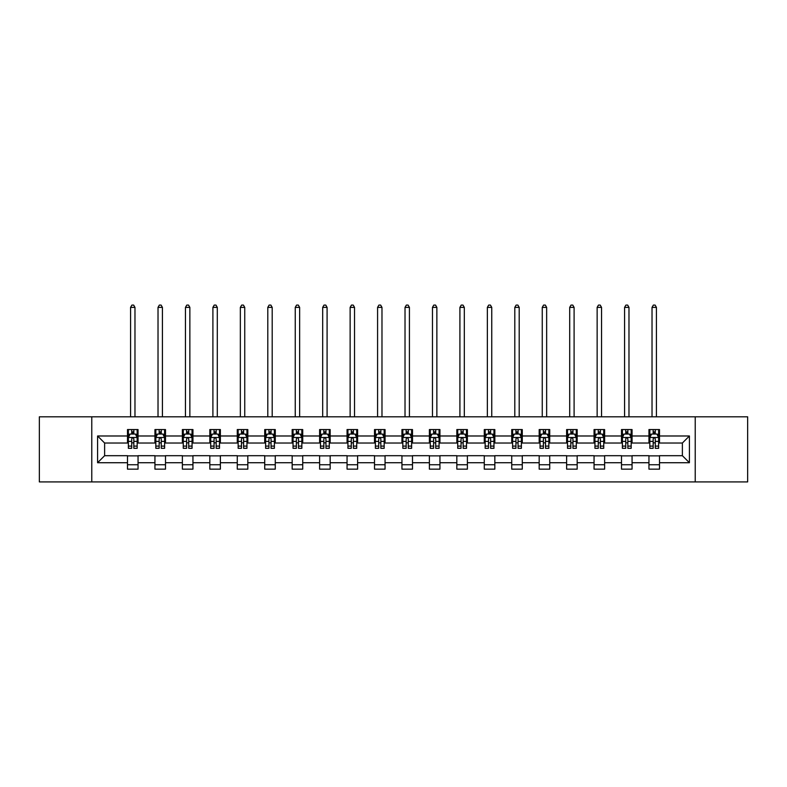 <?xml version="1.0" encoding="UTF-8"?>
<svg xmlns="http://www.w3.org/2000/svg" width="787" height="787" viewBox="0 0 787 787"><rect width="100%" height="100%" fill="white"/><g stroke="black" fill="none" stroke-linecap="round" stroke-linejoin="round"><path stroke-width="1.18" d="M695.226 481.91L747.65 481.91L747.65 416.815L695.226 416.815L695.226 481.91L91.774 481.91L91.774 416.815L39.35 416.815L39.35 481.91L91.774 481.91M695.226 416.815L91.774 416.815M659.506 435.988L659.506 429.564L648.95 429.564L648.95 435.988L632.059 435.988L632.059 429.564L621.504 429.564L621.504 435.988L604.623 435.988L604.623 429.564L594.057 429.564L594.057 435.988L577.176 435.988L577.176 429.564L566.62 429.564L566.62 435.988L549.729 435.988L549.729 429.564L539.174 429.564L539.174 435.988L522.283 435.988L522.283 429.564L511.727 429.564L511.727 435.988L494.836 435.988L494.836 429.564L484.28 429.564L484.28 435.988L467.389 435.988L467.389 429.564L456.834 429.564L456.834 435.988L439.943 435.988L439.943 429.564L429.387 429.564L429.387 435.988L412.496 435.988L412.496 429.564L401.941 429.564L401.941 435.988L385.059 435.988L385.059 429.564L374.504 429.564L374.504 435.988L357.613 435.988L357.613 429.564L347.057 429.564L347.057 435.988L330.166 435.988L330.166 429.564L319.611 429.564L319.611 435.988L302.72 435.988L302.72 429.564L292.164 429.564L292.164 435.988L275.273 435.988L275.273 429.564L264.717 429.564L264.717 435.988L247.826 435.988L247.826 429.564L237.271 429.564L237.271 435.988L220.38 435.988L220.38 429.564L209.824 429.564L209.824 435.988L192.943 435.988L192.943 429.564L182.377 429.564L182.377 435.988L165.496 435.988L165.496 429.564L154.941 429.564L154.941 435.988L138.05 435.988L138.05 429.564L127.494 429.564L127.494 435.988L97.588 435.988L97.588 462.726L104.622 455.693L127.494 455.693L127.494 469.15L138.05 469.15L138.05 455.693L154.941 455.693L154.941 469.15L165.496 469.15L165.496 455.693L182.377 455.693L182.377 469.15L192.943 469.15L192.943 455.693L209.824 455.693L209.824 469.15L220.38 469.15L220.38 455.693L237.271 455.693L237.271 469.15L247.826 469.15L247.826 455.693L264.717 455.693L264.717 469.15L275.273 469.15L275.273 455.693L292.164 455.693L292.164 469.15L302.72 469.15L302.72 455.693L319.611 455.693L319.611 469.15L330.166 469.15L330.166 455.693L347.057 455.693L347.057 469.15L357.613 469.15L357.613 455.693L374.504 455.693L374.504 469.15L385.059 469.15L385.059 455.693L401.941 455.693L401.941 469.15L412.496 469.15L412.496 455.693L429.387 455.693L429.387 469.15L439.943 469.15L439.943 455.693L456.834 455.693L456.834 469.15L467.389 469.15L467.389 455.693L484.28 455.693L484.28 469.15L494.836 469.15L494.836 455.693L511.727 455.693L511.727 469.15L522.283 469.15L522.283 455.693L539.174 455.693L539.174 469.15L549.729 469.15L549.729 455.693L566.62 455.693L566.62 469.15L577.176 469.15L577.176 455.693L594.057 455.693L594.057 469.15L604.623 469.15L604.623 455.693L621.504 455.693L621.504 469.15L632.059 469.15L632.059 455.693L648.95 455.693L648.95 469.15L659.506 469.15L659.506 455.693L682.378 455.693L682.378 443.022L659.506 443.022L659.506 435.988L689.412 435.988L689.412 462.726L659.506 462.726M648.95 462.726L632.059 462.726M621.504 462.726L604.623 462.726M594.057 462.726L577.176 462.726M566.62 462.726L549.729 462.726M539.174 462.726L522.283 462.726M511.727 462.726L494.836 462.726M484.28 462.726L467.389 462.726M456.834 462.726L439.943 462.726M429.387 462.726L412.496 462.726M401.941 462.726L385.059 462.726M374.504 462.726L357.613 462.726M347.057 462.726L330.166 462.726M319.611 462.726L302.72 462.726M292.164 462.726L275.273 462.726M264.717 462.726L247.826 462.726M237.271 462.726L220.38 462.726M209.824 462.726L192.943 462.726M182.377 462.726L165.496 462.726M154.941 462.726L138.05 462.726M127.494 462.726L97.588 462.726M648.95 435.988L648.95 443.022L632.059 443.022L632.059 435.988M621.504 435.988L621.504 443.022L604.623 443.022L604.623 435.988M594.057 435.988L594.057 443.022L577.176 443.022L577.176 435.988M566.62 435.988L566.62 443.022L549.729 443.022L549.729 435.988M539.174 435.988L539.174 443.022L522.283 443.022L522.283 435.988M511.727 435.988L511.727 443.022L494.836 443.022L494.836 435.988M484.28 435.988L484.28 443.022L467.389 443.022L467.389 435.988M456.834 435.988L456.834 443.022L439.943 443.022L439.943 435.988M429.387 435.988L429.387 443.022L412.496 443.022L412.496 435.988M401.941 435.988L401.941 443.022L385.059 443.022L385.059 435.988M374.504 435.988L374.504 443.022L357.613 443.022L357.613 435.988M347.057 435.988L347.057 443.022L330.166 443.022L330.166 435.988M319.611 435.988L319.611 443.022L302.72 443.022L302.72 435.988M292.164 435.988L292.164 443.022L275.273 443.022L275.273 435.988M264.717 435.988L264.717 443.022L247.826 443.022L247.826 435.988M237.271 435.988L237.271 443.022L220.38 443.022L220.38 435.988M209.824 435.988L209.824 443.022L192.943 443.022L192.943 435.988M182.377 435.988L182.377 443.022L165.496 443.022L165.496 435.988M154.941 435.988L154.941 443.022L138.05 443.022L138.05 435.988M127.494 435.988L127.494 443.022L104.622 443.022L97.588 435.988M104.622 443.022L104.622 455.693M689.412 462.726L682.378 455.693M682.378 443.022L689.412 435.988M127.494 433.962L128.37 433.962M131.714 433.962L133.829 433.962M137.164 433.962L138.05 433.962M127.494 442.845L128.37 442.845M131.714 442.845L133.829 442.845M137.164 442.845L138.05 442.845M127.494 455.87L138.05 455.87M127.494 464.753L138.05 464.753M154.941 455.87L165.496 455.87M154.941 464.753L165.496 464.753M154.941 433.962L155.816 433.962M159.161 433.962L161.266 433.962M164.611 433.962L165.496 433.962M154.941 442.845L155.816 442.845M159.161 442.845L161.266 442.845M164.611 442.845L165.496 442.845M182.377 455.87L192.943 455.87M182.377 464.753L192.943 464.753M182.377 433.962L183.263 433.962M186.608 433.962L188.713 433.962M192.058 433.962L192.943 433.962M182.377 442.845L183.263 442.845M186.608 442.845L188.713 442.845M192.058 442.845L192.943 442.845M209.824 455.87L220.38 455.87M209.824 464.753L220.38 464.753M209.824 433.962L210.709 433.962M214.054 433.962L216.159 433.962M219.504 433.962L220.38 433.962M209.824 442.845L210.709 442.845M214.054 442.845L216.159 442.845M219.504 442.845L220.38 442.845M237.271 455.87L247.826 455.87M237.271 464.753L247.826 464.753M237.271 433.962L238.156 433.962M241.491 433.962L243.606 433.962M246.951 433.962L247.826 433.962M237.271 442.845L238.156 442.845M241.491 442.845L243.606 442.845M246.951 442.845L247.826 442.845M264.717 455.87L275.273 455.87M264.717 464.753L275.273 464.753M264.717 433.962L265.603 433.962M268.938 433.962L271.053 433.962M274.397 433.962L275.273 433.962M264.717 442.845L265.603 442.845M268.938 442.845L271.053 442.845M274.397 442.845L275.273 442.845M292.164 455.87L302.72 455.87M292.164 464.753L302.72 464.753M292.164 433.962L293.039 433.962M296.384 433.962L298.499 433.962M301.844 433.962L302.72 433.962M292.164 442.845L293.039 442.845M296.384 442.845L298.499 442.845M301.844 442.845L302.72 442.845M319.611 455.87L330.166 455.87M319.611 464.753L330.166 464.753M319.611 433.962L320.486 433.962M323.831 433.962L325.946 433.962M329.281 433.962L330.166 433.962M319.611 442.845L320.486 442.845M323.831 442.845L325.946 442.845M329.281 442.845L330.166 442.845M347.057 455.87L357.613 455.87M347.057 464.753L357.613 464.753M347.057 433.962L347.933 433.962M351.277 433.962L353.393 433.962M356.727 433.962L357.613 433.962M347.057 442.845L347.933 442.845M351.277 442.845L353.393 442.845M356.727 442.845L357.613 442.845M374.504 455.87L385.059 455.87M374.504 464.753L385.059 464.753M374.504 433.962L375.379 433.962M378.724 433.962L380.829 433.962M384.174 433.962L385.059 433.962M374.504 442.845L375.379 442.845M378.724 442.845L380.829 442.845M384.174 442.845L385.059 442.845M401.941 455.87L412.496 455.87M401.941 464.753L412.496 464.753M401.941 433.962L402.826 433.962M406.171 433.962L408.276 433.962M411.621 433.962L412.496 433.962M401.941 442.845L402.826 442.845M406.171 442.845L408.276 442.845M411.621 442.845L412.496 442.845M429.387 455.87L439.943 455.87M429.387 464.753L439.943 464.753M429.387 433.962L430.273 433.962M433.607 433.962L435.723 433.962M439.067 433.962L439.943 433.962M429.387 442.845L430.273 442.845M433.607 442.845L435.723 442.845M439.067 442.845L439.943 442.845M456.834 455.87L467.389 455.87M456.834 464.753L467.389 464.753M456.834 433.962L457.719 433.962M461.054 433.962L463.169 433.962M466.514 433.962L467.389 433.962M456.834 442.845L457.719 442.845M461.054 442.845L463.169 442.845M466.514 442.845L467.389 442.845M484.28 455.87L494.836 455.87M484.28 464.753L494.836 464.753M484.28 433.962L485.156 433.962M488.501 433.962L490.616 433.962M493.961 433.962L494.836 433.962M484.28 442.845L485.156 442.845M488.501 442.845L490.616 442.845M493.961 442.845L494.836 442.845M511.727 455.87L522.283 455.87M511.727 464.753L522.283 464.753M511.727 433.962L512.603 433.962M515.947 433.962L518.062 433.962M521.397 433.962L522.283 433.962M511.727 442.845L512.603 442.845M515.947 442.845L518.062 442.845M521.397 442.845L522.283 442.845M539.174 455.87L549.729 455.87M539.174 464.753L549.729 464.753M539.174 433.962L540.049 433.962M543.394 433.962L545.509 433.962M548.844 433.962L549.729 433.962M539.174 442.845L540.049 442.845M543.394 442.845L545.509 442.845M548.844 442.845L549.729 442.845M566.62 455.87L577.176 455.87M566.62 464.753L577.176 464.753M566.62 433.962L567.496 433.962M570.841 433.962L572.946 433.962M576.291 433.962L577.176 433.962M566.62 442.845L567.496 442.845M570.841 442.845L572.946 442.845M576.291 442.845L577.176 442.845M594.057 455.87L604.623 455.87M594.057 464.753L604.623 464.753M594.057 433.962L594.942 433.962M598.287 433.962L600.392 433.962M603.737 433.962L604.623 433.962M594.057 442.845L594.942 442.845M598.287 442.845L600.392 442.845M603.737 442.845L604.623 442.845M621.504 455.87L632.059 455.87M621.504 464.753L632.059 464.753M621.504 433.962L622.389 433.962M625.734 433.962L627.839 433.962M631.184 433.962L632.059 433.962M621.504 442.845L622.389 442.845M625.734 442.845L627.839 442.845M631.184 442.845L632.059 442.845M648.95 455.87L659.506 455.87M648.95 464.753L659.506 464.753M648.95 433.962L649.836 433.962M653.171 433.962L655.286 433.962M658.63 433.962L659.506 433.962M648.95 442.845L649.836 442.845M653.171 442.845L655.286 442.845M658.63 442.845L659.506 442.845M133.829 431.856L131.714 431.856M137.164 446.101L133.829 446.101L133.829 448.305L137.164 448.305L137.164 437.572L135.413 434.05L130.13 434.05L128.37 437.572L128.37 448.305L131.714 448.305L131.714 446.101L128.37 446.101M128.37 437.572L128.37 429.564M137.164 437.572L137.164 429.564M131.714 434.05L131.714 429.564M133.829 429.564L133.829 434.05M133.829 446.101L133.829 438.89C133.121 437.533 132.423 437.533 131.714 438.89L131.714 446.101M134.97 416.815L134.97 307.383L130.573 307.383L130.573 416.815M130.573 307.383L131.891 305.09L133.652 305.09L134.97 307.383M161.266 431.856L159.161 431.856M164.611 446.101L161.266 446.101L161.266 448.305L164.611 448.305L164.611 437.572L162.85 434.05L157.577 434.05L155.816 437.572L155.816 448.305L159.161 448.305L159.161 446.101L155.816 446.101M155.816 437.572L155.816 429.564M164.611 437.572L164.611 429.564M159.161 434.05L159.161 429.564M161.266 429.564L161.266 434.05M161.266 446.101L161.266 438.89C160.568 437.533 159.859 437.533 159.161 438.89L159.161 446.101M162.417 416.815L162.417 307.383L158.02 307.383L158.02 416.815M158.02 307.383L159.338 305.09L161.099 305.09L162.417 307.383M188.713 431.856L186.608 431.856M192.058 446.101L188.713 446.101L188.713 448.305L192.058 448.305L192.058 437.572L190.297 434.05L185.024 434.05L183.263 437.572L183.263 448.305L186.608 448.305L186.608 446.101L183.263 446.101M183.263 437.572L183.263 429.564M192.058 437.572L192.058 429.564M186.608 434.05L186.608 429.564M188.713 429.564L188.713 434.05M188.713 446.101L188.713 438.89C188.014 437.533 187.306 437.533 186.608 438.89L186.608 446.101M189.864 416.815L189.864 307.383L185.457 307.383L185.457 416.815M185.457 307.383L186.785 305.09L188.536 305.09L189.864 307.383M216.159 431.856L214.054 431.856M219.504 446.101L216.159 446.101L216.159 448.305L219.504 448.305L219.504 437.572L217.743 434.05L212.47 434.05L210.709 437.572L210.709 448.305L214.054 448.305L214.054 446.101L210.709 446.101M210.709 437.572L210.709 429.564M219.504 437.572L219.504 429.564M214.054 434.05L214.054 429.564M216.159 429.564L216.159 434.05M216.159 446.101L216.159 438.89C215.461 437.533 214.753 437.533 214.054 438.89L214.054 446.101M217.301 416.815L217.301 307.383L212.903 307.383L212.903 416.815M212.903 307.383L214.221 305.09L215.982 305.09L217.301 307.383M243.606 431.856L241.491 431.856M246.951 446.101L243.606 446.101L243.606 448.305L246.951 448.305L246.951 437.572L245.19 434.05L239.907 434.05L238.156 437.572L238.156 448.305L241.491 448.305L241.491 446.101L238.156 446.101M238.156 437.572L238.156 429.564M246.951 437.572L246.951 429.564M241.491 434.05L241.491 429.564M243.606 429.564L243.606 434.05M243.606 446.101L243.606 438.89C242.908 437.533 242.199 437.533 241.491 438.89L241.491 446.101M244.747 416.815L244.747 307.383L240.35 307.383L240.35 416.815M240.35 307.383L241.668 305.09L243.429 305.09L244.747 307.383M271.053 431.856L268.938 431.856M274.397 446.101L271.053 446.101L271.053 448.305L274.397 448.305L274.397 437.572L272.636 434.05L267.354 434.05L265.603 437.572L265.603 448.305L268.938 448.305L268.938 446.101L265.603 446.101M265.603 437.572L265.603 429.564M274.397 437.572L274.397 429.564M268.938 434.05L268.938 429.564M271.053 429.564L271.053 434.05M271.053 446.101L271.053 438.89C270.344 437.533 269.646 437.533 268.938 438.89L268.938 446.101M272.194 416.815L272.194 307.383L267.796 307.383L267.796 416.815M267.796 307.383L269.115 305.09L270.876 305.09L272.194 307.383M298.499 431.856L296.384 431.856M301.844 446.101L298.499 446.101L298.499 448.305L301.844 448.305L301.844 437.572L300.083 434.05L294.8 434.05L293.039 437.572L293.039 448.305L296.384 448.305L296.384 446.101L293.039 446.101M293.039 437.572L293.039 429.564M301.844 437.572L301.844 429.564M296.384 434.05L296.384 429.564M298.499 429.564L298.499 434.05M298.499 446.101L298.499 438.89C297.791 437.533 297.093 437.533 296.384 438.89L296.384 446.101M299.64 416.815L299.64 307.383L295.243 307.383L295.243 416.815M295.243 307.383L296.561 305.09L298.322 305.09L299.64 307.383M325.946 431.856L323.831 431.856M329.281 446.101L325.946 446.101L325.946 448.305L329.281 448.305L329.281 437.572L327.53 434.05L322.247 434.05L320.486 437.572L320.486 448.305L323.831 448.305L323.831 446.101L320.486 446.101M320.486 437.572L320.486 429.564M329.281 437.572L329.281 429.564M323.831 434.05L323.831 429.564M325.946 429.564L325.946 434.05M325.946 446.101L325.946 438.89C325.238 437.533 324.539 437.533 323.831 438.89L323.831 446.101M327.087 416.815L327.087 307.383L322.69 307.383L322.69 416.815M322.69 307.383L324.008 305.09L325.769 305.09L327.087 307.383M353.393 431.856L351.277 431.856M356.727 446.101L353.393 446.101L353.393 448.305L356.727 448.305L356.727 437.572L354.967 434.05L349.694 434.05L347.933 437.572L347.933 448.305L351.277 448.305L351.277 446.101L347.933 446.101M347.933 437.572L347.933 429.564M356.727 437.572L356.727 429.564M351.277 434.05L351.277 429.564M353.393 429.564L353.393 434.05M353.393 446.101L353.393 438.89C352.684 437.533 351.986 437.533 351.277 438.89L351.277 446.101M354.534 416.815L354.534 307.383L350.136 307.383L350.136 416.815M350.136 307.383L351.455 305.09L353.215 305.09L354.534 307.383M380.829 431.856L378.724 431.856M384.174 446.101L380.829 446.101L380.829 448.305L384.174 448.305L384.174 437.572L382.413 434.05L377.14 434.05L375.379 437.572L375.379 448.305L378.724 448.305L378.724 446.101L375.379 446.101M375.379 437.572L375.379 429.564M384.174 437.572L384.174 429.564M378.724 434.05L378.724 429.564M380.829 429.564L380.829 434.05M380.829 446.101L380.829 438.89C380.131 437.533 379.423 437.533 378.724 438.89L378.724 446.101M381.98 416.815L381.98 307.383L377.583 307.383L377.583 416.815M377.583 307.383L378.901 305.09L380.652 305.09L381.98 307.383M408.276 431.856L406.171 431.856M411.621 446.101L408.276 446.101L408.276 448.305L411.621 448.305L411.621 437.572L409.86 434.05L404.587 434.05L402.826 437.572L402.826 448.305L406.171 448.305L406.171 446.101L402.826 446.101M402.826 437.572L402.826 429.564M411.621 437.572L411.621 429.564M406.171 434.05L406.171 429.564M408.276 429.564L408.276 434.05M408.276 446.101L408.276 438.89C407.577 437.533 406.869 437.533 406.171 438.89L406.171 446.101M409.417 416.815L409.417 307.383L405.02 307.383L405.02 416.815M405.02 307.383L406.348 305.09L408.099 305.09L409.417 307.383M435.723 431.856L433.607 431.856M439.067 446.101L435.723 446.101L435.723 448.305L439.067 448.305L439.067 437.572L437.306 434.05L432.033 434.05L430.273 437.572L430.273 448.305L433.607 448.305L433.607 446.101L430.273 446.101M430.273 437.572L430.273 429.564M439.067 437.572L439.067 429.564M433.607 434.05L433.607 429.564M435.723 429.564L435.723 434.05M435.723 446.101L435.723 438.89C435.024 437.533 434.316 437.533 433.607 438.89L433.607 446.101M436.864 416.815L436.864 307.383L432.466 307.383L432.466 416.815M432.466 307.383L433.785 305.09L435.545 305.09L436.864 307.383M463.169 431.856L461.054 431.856M466.514 446.101L463.169 446.101L463.169 448.305L466.514 448.305L466.514 437.572L464.753 434.05L459.47 434.05L457.719 437.572L457.719 448.305L461.054 448.305L461.054 446.101L457.719 446.101M457.719 437.572L457.719 429.564M466.514 437.572L466.514 429.564M461.054 434.05L461.054 429.564M463.169 429.564L463.169 434.05M463.169 446.101L463.169 438.89C462.471 437.533 461.762 437.533 461.054 438.89L461.054 446.101M464.31 416.815L464.31 307.383L459.913 307.383L459.913 416.815M459.913 307.383L461.231 305.09L462.992 305.09L464.31 307.383M490.616 431.856L488.501 431.856M493.961 446.101L490.616 446.101L490.616 448.305L493.961 448.305L493.961 437.572L492.2 434.05L486.917 434.05L485.156 437.572L485.156 448.305L488.501 448.305L488.501 446.101L485.156 446.101M485.156 437.572L485.156 429.564M493.961 437.572L493.961 429.564M488.501 434.05L488.501 429.564M490.616 429.564L490.616 434.05M490.616 446.101L490.616 438.89C489.908 437.533 489.209 437.533 488.501 438.89L488.501 446.101M491.757 416.815L491.757 307.383L487.36 307.383L487.36 416.815M487.36 307.383L488.678 305.09L490.439 305.09L491.757 307.383M518.062 431.856L515.947 431.856M521.397 446.101L518.062 446.101L518.062 448.305L521.397 448.305L521.397 437.572L519.646 434.05L514.364 434.05L512.603 437.572L512.603 448.305L515.947 448.305L515.947 446.101L512.603 446.101M512.603 437.572L512.603 429.564M521.397 437.572L521.397 429.564M515.947 434.05L515.947 429.564M518.062 429.564L518.062 434.05M518.062 446.101L518.062 438.89C517.354 437.533 516.656 437.533 515.947 438.89L515.947 446.101M519.204 416.815L519.204 307.383L514.806 307.383L514.806 416.815M514.806 307.383L516.124 305.09L517.885 305.09L519.204 307.383M545.509 431.856L543.394 431.856M548.844 446.101L545.509 446.101L545.509 448.305L548.844 448.305L548.844 437.572L547.093 434.05L541.81 434.05L540.049 437.572L540.049 448.305L543.394 448.305L543.394 446.101L540.049 446.101M540.049 437.572L540.049 429.564M548.844 437.572L548.844 429.564M543.394 434.05L543.394 429.564M545.509 429.564L545.509 434.05M545.509 446.101L545.509 438.89C544.801 437.533 544.102 437.533 543.394 438.89L543.394 446.101M546.65 416.815L546.65 307.383L542.253 307.383L542.253 416.815M542.253 307.383L543.571 305.09L545.332 305.09L546.65 307.383M572.946 431.856L570.841 431.856M576.291 446.101L572.946 446.101L572.946 448.305L576.291 448.305L576.291 437.572L574.53 434.05L569.257 434.05L567.496 437.572L567.496 448.305L570.841 448.305L570.841 446.101L567.496 446.101M567.496 437.572L567.496 429.564M576.291 437.572L576.291 429.564M570.841 434.05L570.841 429.564M572.946 429.564L572.946 434.05M572.946 446.101L572.946 438.89C572.247 437.533 571.539 437.533 570.841 438.89L570.841 446.101M574.097 416.815L574.097 307.383L569.699 307.383L569.699 416.815M569.699 307.383L571.018 305.09L572.779 305.09L574.097 307.383M600.392 431.856L598.287 431.856M603.737 446.101L600.392 446.101L600.392 448.305L603.737 448.305L603.737 437.572L601.976 434.05L596.703 434.05L594.942 437.572L594.942 448.305L598.287 448.305L598.287 446.101L594.942 446.101M594.942 437.572L594.942 429.564M603.737 437.572L603.737 429.564M598.287 434.05L598.287 429.564M600.392 429.564L600.392 434.05M600.392 446.101L600.392 438.89C599.694 437.533 598.986 437.533 598.287 438.89L598.287 446.101M601.543 416.815L601.543 307.383L597.136 307.383L597.136 416.815M597.136 307.383L598.464 305.09L600.215 305.09L601.543 307.383M627.839 431.856L625.734 431.856M631.184 446.101L627.839 446.101L627.839 448.305L631.184 448.305L631.184 437.572L629.423 434.05L624.15 434.05L622.389 437.572L622.389 448.305L625.734 448.305L625.734 446.101L622.389 446.101M622.389 437.572L622.389 429.564M631.184 437.572L631.184 429.564M625.734 434.05L625.734 429.564M627.839 429.564L627.839 434.05M627.839 446.101L627.839 438.89C627.141 437.533 626.432 437.533 625.734 438.89L625.734 446.101M628.98 416.815L628.98 307.383L624.583 307.383L624.583 416.815M624.583 307.383L625.901 305.09L627.662 305.09L628.98 307.383M655.286 431.856L653.171 431.856M658.63 446.101L655.286 446.101L655.286 448.305L658.63 448.305L658.63 437.572L656.87 434.05L651.587 434.05L649.836 437.572L649.836 448.305L653.171 448.305L653.171 446.101L649.836 446.101M649.836 437.572L649.836 429.564M658.63 437.572L658.63 429.564M653.171 434.05L653.171 429.564M655.286 429.564L655.286 434.05M655.286 446.101L655.286 438.89C654.587 437.533 653.879 437.533 653.171 438.89L653.171 446.101M656.427 416.815L656.427 307.383L652.029 307.383L652.029 416.815M652.029 307.383L653.348 305.09L655.109 305.09L656.427 307.383M137.125 437.483L128.419 437.483M128.37 434.267L130.022 434.267M135.512 434.267L137.164 434.267M131.714 441.379L128.37 441.379M137.164 441.379L133.829 441.379M133.829 432.968L131.714 432.968M164.572 437.483L155.865 437.483M155.816 434.267L157.469 434.267M162.958 434.267L164.611 434.267M159.161 441.379L155.816 441.379M164.611 441.379L161.266 441.379M161.266 432.968L159.161 432.968M192.018 437.483L183.302 437.483M183.263 434.267L184.915 434.267M190.405 434.267L192.058 434.267M186.608 441.379L183.263 441.379M192.058 441.379L188.713 441.379M188.713 432.968L186.608 432.968M219.455 437.483L210.749 437.483M210.709 434.267L212.362 434.267M217.851 434.267L219.504 434.267M214.054 441.379L210.709 441.379M219.504 441.379L216.159 441.379M216.159 432.968L214.054 432.968M246.902 437.483L238.195 437.483M238.156 434.267L239.809 434.267M245.298 434.267L246.951 434.267M241.491 441.379L238.156 441.379M246.951 441.379L243.606 441.379M243.606 432.968L241.491 432.968M274.348 437.483L265.642 437.483M265.603 434.267L267.255 434.267M272.745 434.267L274.397 434.267M268.938 441.379L265.603 441.379M274.397 441.379L271.053 441.379M271.053 432.968L268.938 432.968M301.795 437.483L293.089 437.483M293.039 434.267L294.692 434.267M300.181 434.267L301.844 434.267M296.384 441.379L293.039 441.379M301.844 441.379L298.499 441.379M298.499 432.968L296.384 432.968M329.241 437.483L320.535 437.483M320.486 434.267L322.139 434.267M327.628 434.267L329.281 434.267M323.831 441.379L320.486 441.379M329.281 441.379L325.946 441.379M325.946 432.968L323.831 432.968M356.688 437.483L347.982 437.483M347.933 434.267L349.585 434.267M355.075 434.267L356.727 434.267M351.277 441.379L347.933 441.379M356.727 441.379L353.393 441.379M353.393 432.968L351.277 432.968M384.135 437.483L375.419 437.483M375.379 434.267L377.032 434.267M382.521 434.267L384.174 434.267M378.724 441.379L375.379 441.379M384.174 441.379L380.829 441.379M380.829 432.968L378.724 432.968M411.581 437.483L402.865 437.483M402.826 434.267L404.479 434.267M409.968 434.267L411.621 434.267M406.171 441.379L402.826 441.379M411.621 441.379L408.276 441.379M408.276 432.968L406.171 432.968M439.018 437.483L430.312 437.483M430.273 434.267L431.925 434.267M437.415 434.267L439.067 434.267M433.607 441.379L430.273 441.379M439.067 441.379L435.723 441.379M435.723 432.968L433.607 432.968M466.465 437.483L457.759 437.483M457.719 434.267L459.372 434.267M464.861 434.267L466.514 434.267M461.054 441.379L457.719 441.379M466.514 441.379L463.169 441.379M463.169 432.968L461.054 432.968M493.911 437.483L485.205 437.483M485.156 434.267L486.819 434.267M492.308 434.267L493.961 434.267M488.501 441.379L485.156 441.379M493.961 441.379L490.616 441.379M490.616 432.968L488.501 432.968M521.358 437.483L512.652 437.483M512.603 434.267L514.255 434.267M519.745 434.267L521.397 434.267M515.947 441.379L512.603 441.379M521.397 441.379L518.062 441.379M518.062 432.968L515.947 432.968M548.805 437.483L540.098 437.483M540.049 434.267L541.702 434.267M547.191 434.267L548.844 434.267M543.394 441.379L540.049 441.379M548.844 441.379L545.509 441.379M545.509 432.968L543.394 432.968M576.251 437.483L567.545 437.483M567.496 434.267L569.149 434.267M574.638 434.267L576.291 434.267M570.841 441.379L567.496 441.379M576.291 441.379L572.946 441.379M572.946 432.968L570.841 432.968M603.698 437.483L594.982 437.483M594.942 434.267L596.595 434.267M602.085 434.267L603.737 434.267M598.287 441.379L594.942 441.379M603.737 441.379L600.392 441.379M600.392 432.968L598.287 432.968M631.135 437.483L622.428 437.483M622.389 434.267L624.042 434.267M629.531 434.267L631.184 434.267M625.734 441.379L622.389 441.379M631.184 441.379L627.839 441.379M627.839 432.968L625.734 432.968M658.581 437.483L649.875 437.483M649.836 434.267L651.488 434.267M656.978 434.267L658.63 434.267M653.171 441.379L649.836 441.379M658.63 441.379L655.286 441.379M655.286 432.968L653.171 432.968"/></g></svg>
